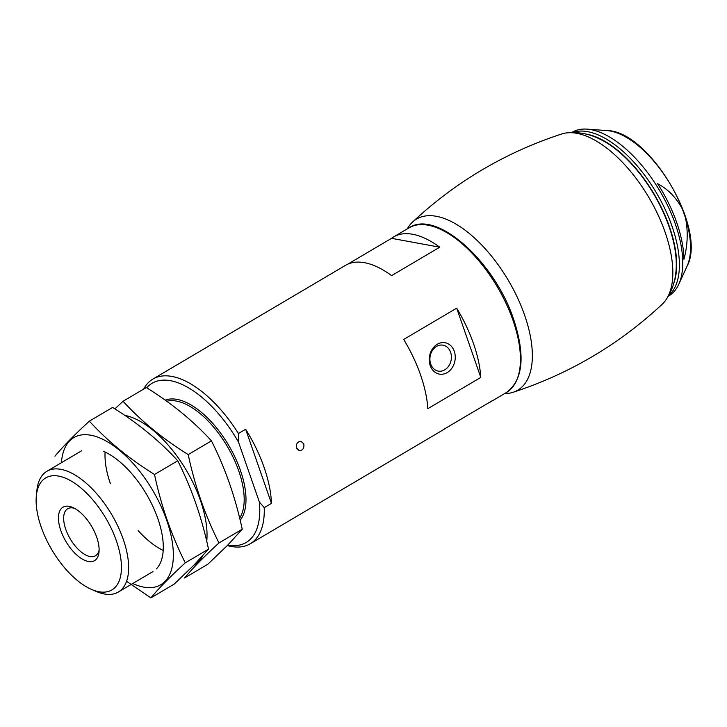<?xml version="1.0" encoding="UTF-8"?>
<svg xmlns="http://www.w3.org/2000/svg" width="727" height="727" viewBox="0 0 727 727"><rect width="100%" height="100%" fill="white"/><g stroke="black" fill="none" stroke-linecap="round" stroke-linejoin="round"><path stroke-width="1.09" d="M480.783 377.413A95.655 46.001 -120.6 0 0 473.522 343.671A95.655 46.001 -120.6 0 0 456.674 308.166L403.703 339.436A95.655 46.001 59.4 0 1 420.56 374.941A95.655 46.001 59.4 0 1 427.821 408.683L480.783 377.413L456.674 308.166M296.58 448.15L299.279 450.704C302.85 450.404 304.359 448.123 303.795 443.879L301.005 441.307C297.388 441.598 295.907 443.879 296.58 448.15M259.357 501.993L264.228 507.646L271.453 503.375A95.655 46.001 -120.6 0 0 264.074 467.334A95.655 46.001 -120.6 0 0 245.644 429.257L238.42 433.519L238.474 442.016L259.357 501.993A92.474 44.465 59.4 0 1 227.815 545.05M264.228 507.646A95.655 46.001 59.4 0 1 250.188 543.805A95.655 46.001 59.4 0 1 227.315 545.559M143.682 389.081A95.655 46.001 59.4 0 1 152.915 379.058A95.655 46.001 59.4 0 1 238.42 433.519M488.662 402.822A95.655 46.001 -120.6 0 0 490.934 401.658A95.655 46.001 -120.6 0 0 493.042 400.241L444.897 428.666A95.655 46.001 59.4 0 1 442.779 430.084L250.188 543.805M152.915 379.058L345.507 265.346A95.655 46.001 59.4 0 1 391.608 275.624L439.753 247.198A95.655 46.001 -120.6 0 0 393.661 236.911A95.655 46.001 -120.6 0 0 391.544 238.329L439.753 247.198M347.77 264.174L391.544 238.329M146.69 387.782A92.474 44.465 59.4 0 1 238.474 442.016M116.384 540.843A65.048 31.279 59.4 0 1 91.657 589.479A65.048 31.279 59.4 0 1 36.35 495.814A65.048 31.279 59.4 0 1 70.546 480.665A65.048 31.279 59.4 0 1 116.384 540.843M96.709 537.217A31.016 14.913 59.4 0 1 99.008 552.093A31.016 14.913 59.4 0 1 79.461 557.191A31.016 14.913 59.4 0 1 58.733 522.086A31.016 14.913 59.4 0 1 72.636 507.428A31.016 14.913 59.4 0 1 96.709 537.217M36.35 495.814L36.877 490.543A70.146 33.733 59.4 0 1 46.964 471.241A70.146 33.733 59.4 0 1 123.181 539.107A70.146 33.733 59.4 0 1 118.292 592.051A70.146 33.733 59.4 0 1 96.518 591.569L91.657 589.479M271.453 503.375L245.644 429.257M99.117 550.048A27.317 13.131 59.4 0 1 95.464 555.792A27.317 13.131 59.4 0 1 70.265 538.952A27.317 13.131 59.4 0 1 67.693 508.755A27.317 13.131 59.4 0 1 74.481 508.327M437.309 344.253A15.939 12.895 100.4 0 0 434.292 371.67A15.939 12.895 100.4 0 0 455.138 359.356A15.939 12.895 100.4 0 0 437.309 344.253M436.573 346.415A13.186 10.669 100.4 0 0 429.93 360.201A13.186 10.669 100.4 0 0 438.263 371.097A13.186 10.669 100.4 0 0 451.14 360.065A13.186 10.669 100.4 0 0 443.034 345.171A13.186 10.669 100.4 0 0 436.573 346.415M682.471 209.231L685.561 218.118C688.196 231.713 687.651 245.435 683.943 259.303A93.183 44.81 59.4 0 0 657.608 183.686C668.049 189.165 676.337 197.68 682.471 209.231A83.051 39.94 59.4 0 0 606.927 130.587C649.229 130.596 707.453 229.223 687.033 266.264L678.727 284.357A95.019 45.692 59.4 0 1 668.749 295.925L668.349 296.162M571.731 132.514L572.131 132.278A95.019 45.692 59.4 0 1 587.08 129.133A95.019 45.692 59.4 0 1 659.789 190.865A95.019 45.692 59.4 0 1 678.727 284.357M407.111 228.969L409.419 225.57A99.408 47.8 59.4 0 1 412.473 222.117C455.756 181.741 505.538 152.352 561.798 133.95A99.408 47.8 59.4 0 1 566.297 132.941C577.601 131.705 588.488 133.614 598.966 138.666A92.511 44.483 59.4 0 1 676.119 269.335C675.483 280.949 671.893 291.409 665.359 300.705A99.408 47.8 59.4 0 1 662.297 304.159C619.013 344.543 569.241 373.932 512.971 392.326A99.408 47.8 59.4 0 1 508.473 393.334L504.384 393.716M566.297 132.941A99.408 47.8 59.4 0 1 648.793 197.353A99.408 47.8 59.4 0 1 665.359 300.705M412.473 222.117A99.408 47.8 59.4 0 1 508.3 280.313A99.408 47.8 59.4 0 1 512.971 392.326M123.054 401.259L146.3 387.536C171.563 403.212 193.282 420.997 211.448 440.862C225.252 468.224 235.512 497.677 242.218 529.22L227.724 545.141L207.831 564.243L184.594 577.974C192.364 568.532 203.824 556.864 218.981 542.942C205.178 515.588 194.918 486.136 188.211 454.584C162.939 438.908 141.229 421.124 123.054 401.259L114.884 408.883M193.873 565.197A85.459 41.094 -120.6 0 0 198.607 561.598A85.459 41.094 -120.6 0 0 202.815 555.692M206.741 541.333A85.459 41.094 -120.6 0 0 182.304 463.808A85.459 41.094 -120.6 0 0 124.735 415.362M105.088 452.149A70.146 33.733 -120.6 0 0 110.359 483.555M138.13 530.601A70.146 33.733 -120.6 0 0 163.093 550.375M188.211 454.584L211.448 440.862M218.981 542.942L242.218 529.22M89.348 421.151L112.594 407.429C137.857 423.114 159.576 440.889 177.742 460.764C191.546 488.126 201.806 517.579 208.513 549.121L194.018 565.043L174.135 584.144L150.889 597.867C158.659 588.434 170.127 576.756 185.276 562.843C171.472 535.49 161.212 506.037 154.506 474.486C129.242 458.801 107.523 441.025 89.348 421.151C74.49 434.773 63.031 446.451 54.97 456.183M132.75 583.517A85.459 41.094 -120.6 0 0 164.902 581.5A85.459 41.094 -120.6 0 0 158.168 500.294A85.459 41.094 -120.6 0 0 90.848 435.228A85.459 41.094 -120.6 0 0 61.422 462.708M126.553 581.309L150.889 597.867M156.378 568.905A70.146 33.733 -120.6 0 0 163.048 552.284A70.146 33.733 -120.6 0 0 103.407 451.267M154.506 474.486L177.742 460.764M185.276 562.843L208.513 549.121M512.998 320.362A95.655 46.001 59.4 0 1 506.337 392.562C523.095 380.176 525.548 355.83 513.698 319.526C494.842 261.838 436.454 209.058 409.065 227.815A95.655 46.001 59.4 0 1 512.998 320.362M165.238 400.177A71.428 34.351 59.4 0 1 240.437 470.442A71.428 34.351 59.4 0 1 240.164 520.241M166.747 401.259A70.146 33.733 59.4 0 1 238.738 470.878A70.146 33.733 59.4 0 1 239.656 518.142M685.561 218.118A83.051 39.94 59.4 0 1 687.033 266.264M572.512 132.505A95.019 45.692 59.4 0 1 656.417 192.855A95.019 45.692 59.4 0 1 668.74 295.48M585.399 133.959A93.111 44.774 59.4 0 1 654.182 194.173A93.111 44.774 59.4 0 1 673.693 283.494M490.934 401.658L506.337 392.562M393.661 236.911L409.065 227.815M118.292 592.051L152.961 571.586M46.964 471.241L81.633 450.776M606.927 130.587L587.08 129.133"/></g></svg>
